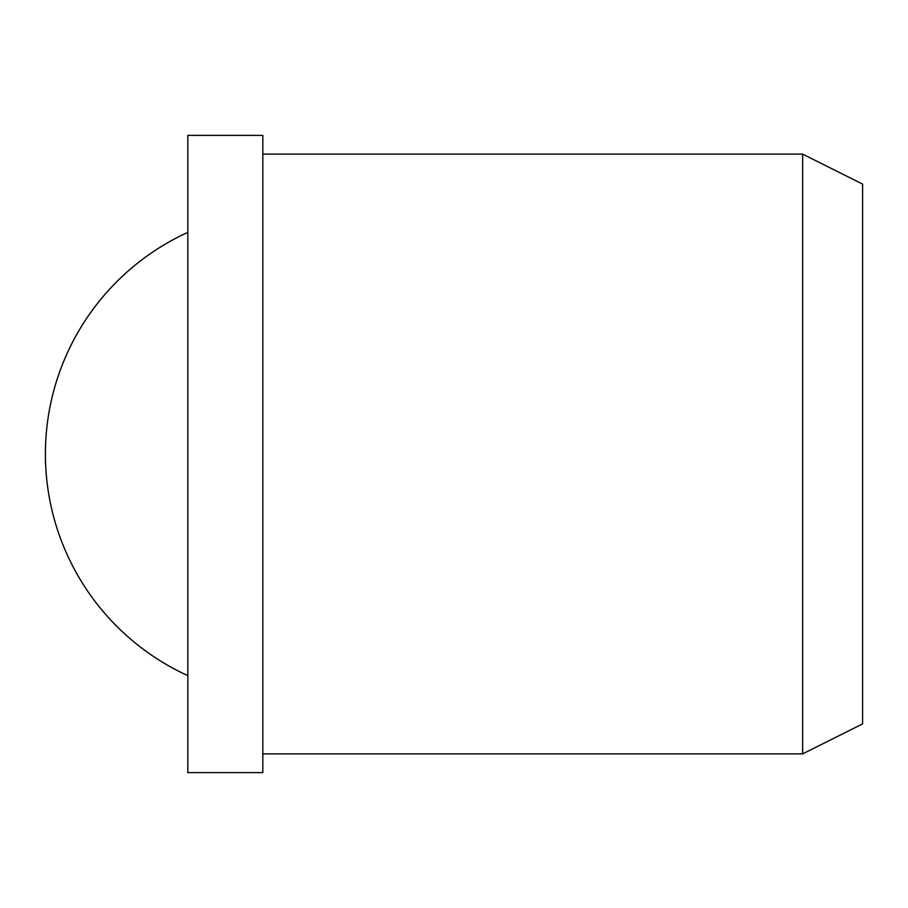 <?xml version="1.0" encoding="UTF-8"?>
<svg xmlns="http://www.w3.org/2000/svg" width="908" height="908" viewBox="0 0 908 908"><rect width="100%" height="100%" fill="white"/><g stroke="black" fill="none" stroke-linecap="round" stroke-linejoin="round"><path stroke-width="1.36" d="M262.821 454L262.821 135.371L187.843 135.371L187.843 772.629L262.821 772.629L262.821 454M802.627 154.11L862.6 184.097L862.6 723.903L802.627 753.89L802.627 154.11L262.821 154.11M187.843 232.357A243.662 243.662 0 0 0 187.843 675.643M802.627 753.89L262.821 753.89"/></g></svg>
